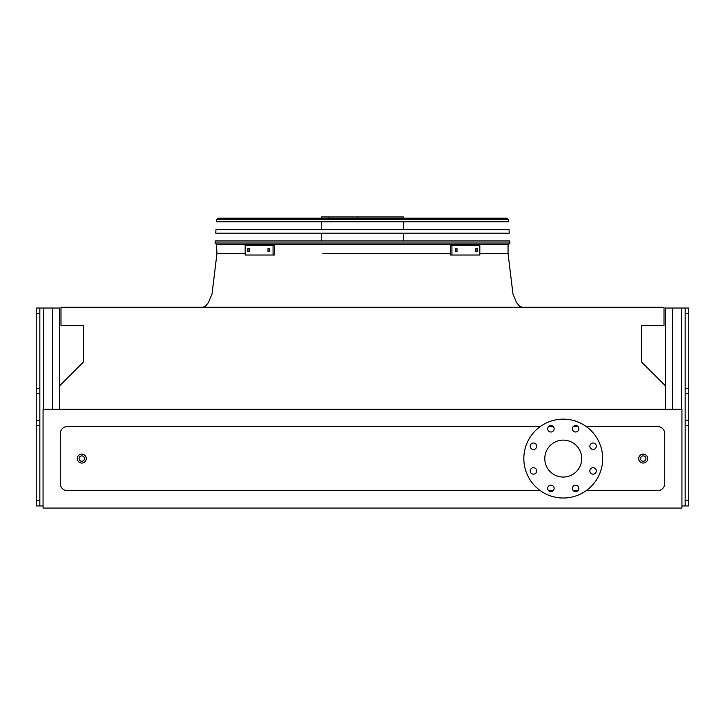 <?xml version="1.0" encoding="UTF-8"?>
<svg xmlns="http://www.w3.org/2000/svg" width="725" height="725" viewBox="0 0 725 725"><rect width="100%" height="100%" fill="white"/><g stroke="black" fill="none" stroke-linecap="round" stroke-linejoin="round"><path stroke-width="1.09" d="M586.199 490.671L657.557 490.671A7.168 7.168 0 0 0 664.725 483.502L664.725 433.668A7.168 7.168 0 0 0 657.557 426.499L586.199 426.499M577.907 426.499L573.33 426.499M553.211 426.499L548.635 426.499M540.342 426.499L67.443 426.499A7.168 7.168 0 0 0 60.275 433.668L60.275 483.502A7.168 7.168 0 0 0 67.443 490.671L540.342 490.671M548.635 490.671L553.211 490.671M573.33 490.671L577.907 490.671M43.065 508.062L681.935 508.062L681.935 409.29L43.065 409.29L43.065 508.062M665.45 409.29L665.45 385.854L641.426 361.838L641.426 325.389L664.009 325.389L664.009 307.291L60.991 307.291L60.991 325.389L83.574 325.389L83.574 361.838L59.55 385.854L59.55 409.29M563.271 440.12A18.46 18.46 0 0 1 579.257 467.815A18.46 18.46 0 0 1 547.275 467.815A18.46 18.46 0 0 1 563.271 440.12M536.681 446.237A3.226 3.226 0 0 0 531.842 443.437A3.226 3.226 0 0 0 531.842 449.029A3.226 3.226 0 0 0 536.681 446.237M536.681 470.933A3.226 3.226 0 0 0 531.842 468.132A3.226 3.226 0 0 0 531.842 473.724A3.226 3.226 0 0 0 536.681 470.933M554.145 488.396A3.226 3.226 0 0 0 549.305 485.596A3.226 3.226 0 0 0 549.305 491.188A3.226 3.226 0 0 0 554.145 488.396M578.84 488.396A3.226 3.226 0 0 0 574.001 485.596A3.226 3.226 0 0 0 574.001 491.188A3.226 3.226 0 0 0 578.84 488.396M596.303 470.933A3.226 3.226 0 0 0 591.464 468.132A3.226 3.226 0 0 0 591.464 473.724A3.226 3.226 0 0 0 596.303 470.933M596.303 446.237A3.226 3.226 0 0 0 591.464 443.437A3.226 3.226 0 0 0 591.464 449.029A3.226 3.226 0 0 0 596.303 446.237M578.84 428.774A3.226 3.226 0 0 0 574.001 425.974A3.226 3.226 0 0 0 574.001 431.565A3.226 3.226 0 0 0 578.84 428.774M554.145 428.774A3.226 3.226 0 0 0 549.305 425.974A3.226 3.226 0 0 0 549.305 431.565A3.226 3.226 0 0 0 554.145 428.774M563.271 419.15A39.44 39.44 0 0 1 597.418 478.301A39.44 39.44 0 0 1 529.114 478.301A39.44 39.44 0 0 1 563.271 419.15M86.266 458.581A4.486 4.486 0 0 1 79.542 462.468A4.486 4.486 0 0 1 79.542 454.702A4.486 4.486 0 0 1 86.266 458.581A4.486 4.486 0 0 1 79.542 462.468A4.486 4.486 0 0 1 79.542 454.702A4.486 4.486 0 0 1 86.266 458.581M647.697 458.581A4.486 4.486 0 0 1 640.982 462.468A4.486 4.486 0 0 1 640.982 454.702A4.486 4.486 0 0 1 647.697 458.581A4.486 4.486 0 0 1 640.982 462.468A4.486 4.486 0 0 1 640.982 454.702A4.486 4.486 0 0 1 647.697 458.581M665.45 308.043L665.45 385.854L665.45 308.043L672.619 308.043L672.619 409.29M688.75 308.043L685.161 308.043L688.75 308.043L688.75 313.49L685.161 313.49L685.161 308.043L672.619 308.043M688.75 313.49L688.75 505.941L681.935 505.941M685.161 313.49L685.161 388.392L688.75 388.392M685.161 505.941L685.161 500.495L688.75 500.495M688.75 425.593L685.161 425.593L685.161 500.495M685.161 425.593L685.161 420.292L688.75 420.292M688.75 393.693L685.161 393.693L685.161 420.292M685.161 393.693L685.161 388.392M39.839 505.941L36.25 505.941L36.25 308.043L39.839 308.043L39.839 505.941L43.065 505.941M36.25 308.043L59.55 308.043L59.55 385.854M508.497 244.552L509.929 243.02L215.071 243.02L215.216 240.963L509.784 240.963L509.929 243.02L508.497 244.552L216.503 244.552L216.938 253.514L245.177 253.514L216.938 253.514L212.044 293.969L208.41 302.688L205.429 306.24L202.601 307.291M321.628 218.198L321.628 216.938L403.372 216.938L403.372 218.198M357.606 216.938L357.606 218.198M328.57 216.938L328.57 218.198M267.987 248.675L269.655 248.675L269.655 251.539L267.987 251.539L267.987 248.675M247.85 248.675L249.228 248.675L249.228 251.539L247.85 251.539L247.85 248.675M273.062 245.177L245.177 245.177L245.177 255.037L274.34 255.037L274.34 245.177L273.062 245.177L273.062 255.037M269.256 248.675L269.256 251.539M249.128 248.675L249.128 251.539M475.772 248.675L477.15 248.675L477.15 251.539L475.772 251.539L475.772 248.675M455.345 248.675L457.013 248.675L457.013 251.539L455.345 251.539L455.345 248.675M451.938 255.037L479.823 255.037L479.823 245.177L451.938 245.177L451.938 255.037L450.66 255.037L450.66 245.177L451.938 245.177M475.872 251.539L475.872 248.675M455.744 251.539L455.744 248.675M509.258 233.169L215.742 233.169L215.987 229.58L509.013 229.58L509.258 233.169M506.893 218.198L508.325 219.53L508.479 221.778L216.521 221.778L216.675 219.53L218.107 218.198L506.893 218.198L508.325 219.53L216.675 219.53L218.107 218.198M218.914 218.198L234.148 218.198M362.5 253.514L450.66 253.514L362.5 253.514M508.062 244.552L508.062 253.514L479.823 253.514L508.062 253.514L512.956 293.969L516.59 302.688L519.571 306.24L522.399 307.291M402.148 253.514L322.852 253.514M645.912 458.581A2.692 2.692 0 0 0 641.87 456.252A2.692 2.692 0 0 0 641.87 460.91A2.692 2.692 0 0 0 645.912 458.581M84.472 458.581A2.692 2.692 0 0 0 80.439 456.252A2.692 2.692 0 0 0 80.439 460.91A2.692 2.692 0 0 0 84.472 458.581M681.582 308.043L681.582 409.29M43.418 308.043L43.418 409.29M52.381 308.043L52.381 409.29M36.25 388.392L39.839 388.392M39.839 313.49L36.25 313.49M36.25 500.495L39.839 500.495M39.839 425.593L36.25 425.593M36.25 420.292L39.839 420.292M39.839 393.693L36.25 393.693M215.071 243.02L216.503 244.552L215.071 243.02M403.372 240.963L403.372 233.169M403.372 229.58L403.372 221.778M321.628 240.963L321.628 233.169M321.628 229.58L321.628 221.778"/></g></svg>
